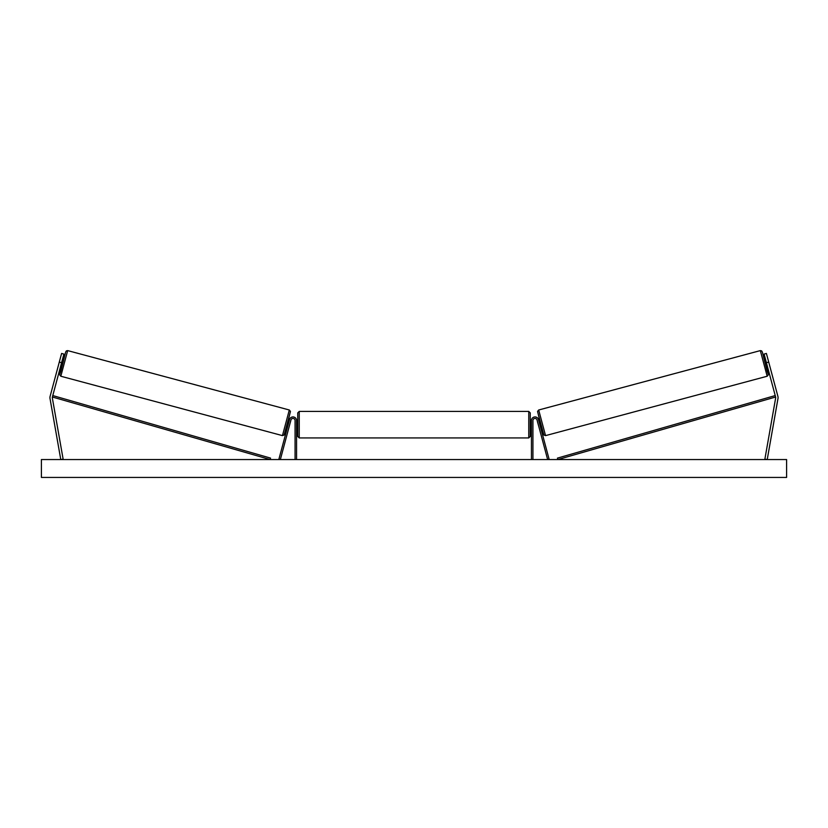 <?xml version="1.0" encoding="UTF-8"?>
<svg xmlns="http://www.w3.org/2000/svg" width="828" height="828" viewBox="0 0 828 828"><rect width="100%" height="100%" fill="white"/><g stroke="black" fill="none" stroke-linecap="round" stroke-linejoin="round"><path stroke-width="1.24" d="M63.901 354.074L52.392 397.016A2.38 2.38 0 0 0 52.35 398.04L63.125 459.136L60.775 459.55L50.001 398.454A4.771 4.771 0 0 1 50.094 396.395L61.603 353.452L63.901 354.074M61.593 362.705L59.285 362.095M766.407 362.705L775.608 397.016A2.38 2.38 0 0 1 775.65 398.04L764.875 459.136L767.225 459.55L777.999 398.454A4.771 4.771 0 0 0 777.906 396.395L766.397 353.452L764.099 354.074L766.407 362.705L768.715 362.095M531.441 459.55L531.441 420.5A3.581 3.581 0 0 1 538.479 419.579L549.088 459.167L547.639 459.55L537.041 419.962A2.091 2.091 0 0 0 532.932 420.5L532.932 459.55M296.559 459.55L296.559 420.5A3.581 3.581 0 0 0 289.521 419.579L278.912 459.167L280.361 459.55L290.959 419.962A2.091 2.091 0 0 1 295.068 420.5L295.068 459.55M299.239 437.94L297.749 436.449L297.749 412.903L299.239 411.412L299.239 437.94L528.761 437.94L528.761 411.412L530.251 412.903L530.251 436.449L528.761 437.94M296.559 426.803L296.559 422.539M531.441 426.803L531.441 422.539M60.817 376.233L59.699 374.836L61.769 365.841L59.761 374.411L60.858 371.13L65.65 352.086L66.385 350.865L67.679 350.606L60.817 376.233L282.451 435.621L289.314 409.995L290.431 411.402L287.595 423.294L284.066 435.042L282.451 435.621M67.679 350.606L289.314 409.995M62.359 359.828L63.58 360.159L62.038 365.914L60.817 365.583M62.545 360.76L61.448 364.879L62.141 360.656M286.83 426.151L287.699 426.379M290.462 421.835L289.138 426.762M287.916 425.561L289.024 421.442M290.68 421.007L290.514 421.845M288.372 420.386L289.241 420.624M786.6 459.55L41.4 459.55L41.4 477.435L786.6 477.435L786.6 459.55M767.183 376.233L768.301 374.836L766.231 365.841L768.239 374.411L767.142 371.13L762.35 352.086L761.615 350.865L760.321 350.606L767.183 376.233L545.548 435.621L538.686 409.995L537.569 411.402L540.405 423.294L543.934 435.042L545.548 435.621M760.321 350.606L538.686 409.995M765.641 359.828L764.42 360.159L765.962 365.914L767.183 365.583M766.966 364.765L765.455 360.76L766.552 364.879M541.17 426.151L540.301 426.379M539.628 420.386L538.759 420.624M537.32 421.007L537.538 421.835M540.084 425.561L538.976 421.442M537.486 421.845L538.862 426.762M52.392 397.016L270.135 459.55L270.549 458.112L52.806 395.577L52.392 397.016M775.608 397.016L557.865 459.55L557.451 458.112L775.194 395.577L775.608 397.016M290.369 411.816L284.273 434.565M537.631 411.816L543.727 434.565M299.239 411.412L528.761 411.412M297.749 421.69L296.559 421.69M296.559 427.652L297.749 427.652M530.251 421.69L531.441 421.69M530.251 427.652L531.441 427.652"/></g></svg>
